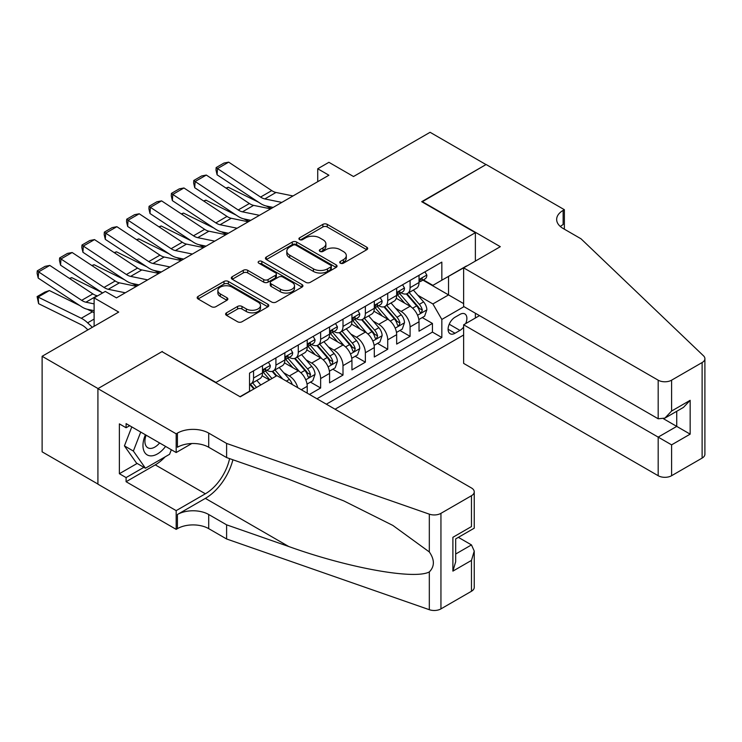 <?xml version="1.0" encoding="UTF-8"?>
<svg xmlns="http://www.w3.org/2000/svg" width="742" height="742" viewBox="0 0 742 742"><rect width="100%" height="100%" fill="white"/><g stroke="black" fill="none" stroke-linecap="round" stroke-linejoin="round"><path stroke-width="1.11" d="M340.374 263.187A2.17 1.252 0 0 0 343.444 263.187L366.771 249.72A3.107 1.79 0 0 0 367.68 248.449A3.107 1.79 0 0 0 366.771 247.188L327.259 224.372A3.107 1.79 0 0 0 322.872 224.372L299.545 237.839A2.17 1.252 0 0 0 298.915 238.729A2.17 1.252 0 0 0 299.545 239.61A2.17 1.252 0 0 0 302.625 239.61L305.639 237.867A9.934 5.732 0 0 1 319.691 237.867L322.983 239.768A9.934 5.732 0 0 1 325.886 243.83A9.934 5.732 0 0 1 322.983 247.884L319.96 249.627A2.17 1.252 0 0 0 319.329 250.508A2.17 1.252 0 0 0 319.96 251.399A2.17 1.252 0 0 0 323.039 251.399L326.053 249.655A9.934 5.732 0 0 1 340.105 249.655L343.398 251.557A9.934 5.732 0 0 1 346.301 255.61A9.934 5.732 0 0 1 343.398 259.663L340.374 261.407A2.17 1.252 0 0 0 339.743 262.297A2.17 1.252 0 0 0 340.374 263.187L340.374 261.407M226.514 312.827A3.107 1.79 0 0 0 225.605 314.098A3.107 1.79 0 0 0 226.514 315.359L237.598 321.759A3.107 1.79 0 0 0 241.985 321.759L267.89 306.808A3.107 1.79 0 0 0 268.799 305.537A3.107 1.79 0 0 0 267.89 304.276L228.378 281.459A3.107 1.79 0 0 0 223.991 281.459L198.086 296.42A3.107 1.79 0 0 0 197.177 297.681A3.107 1.79 0 0 0 198.086 298.952L211.479 306.678A3.107 1.79 0 0 0 215.866 306.678L226.95 300.278A3.107 1.79 0 0 0 227.859 299.017A3.107 1.79 0 0 0 226.95 297.746L220.309 293.915A8.301 4.795 0 0 1 217.879 290.521A8.301 4.795 0 0 1 223.008 286.097A8.301 4.795 0 0 1 232.051 287.135L258.068 302.152A8.301 4.795 0 0 1 260.498 305.537A8.301 4.795 0 0 1 255.369 309.97A8.301 4.795 0 0 1 246.325 308.932L241.985 306.427A3.107 1.79 0 0 0 237.598 306.427L226.514 312.827L226.514 315.359M162.312 351.838L215.987 382.436L475.372 232.682L421.706 201.694L486.001 164.576L430.091 132.299L353.507 176.522L328.91 162.312L317.724 168.768L328.91 175.223L116.475 297.876L105.29 291.421L94.113 297.876L94.113 326.276M162.312 351.448L98.027 388.567L42.118 356.29L118.711 312.076L94.113 297.876M305.862 282.35A3.107 1.79 0 0 0 310.249 282.35L336.154 267.398A3.107 1.79 0 0 0 337.063 266.128A3.107 1.79 0 0 0 336.154 264.866L296.642 242.05A3.107 1.79 0 0 0 292.255 242.05L266.35 257.01A3.107 1.79 0 0 0 265.441 258.272A3.107 1.79 0 0 0 266.35 259.542L305.862 282.35M259.644 263.651A2.17 1.252 0 0 1 261.852 263.957L261.852 261.379L302.022 284.566A3.107 1.79 0 0 1 302.931 285.837A3.107 1.79 0 0 1 302.022 287.098L276.117 302.059A3.107 1.79 0 0 1 271.73 302.059L232.218 279.242L232.218 276.71A3.107 1.79 0 0 0 231.309 277.981A3.107 1.79 0 0 0 232.218 279.242M232.218 276.71L243.302 270.311A3.107 1.79 0 0 1 247.698 270.311L263.716 279.567A3.107 1.79 0 0 0 268.103 279.567L275.458 275.319A3.107 1.79 0 0 0 276.367 274.048A3.107 1.79 0 0 0 275.458 272.787L258.782 263.15A2.17 1.252 0 0 1 258.142 262.269A2.17 1.252 0 0 1 259.487 261.11A2.17 1.252 0 0 1 261.852 261.379M97.916 484.044L42.118 451.832L42.118 356.29M309.451 394.447L320.637 387.992L310.462 382.111M306.075 359.833L311.686 363.07A12.651 7.299 60 0 1 320.637 378.568L329.578 373.402L329.578 382.826L342.999 375.081L332.824 369.201M328.437 346.922L334.048 350.159A12.651 7.299 60 0 1 342.999 365.658L351.94 360.491L351.94 369.915L365.361 362.17L355.186 356.299M350.799 334.011L356.41 337.248A12.651 7.299 60 0 1 365.361 352.747L374.302 347.581L374.302 357.004L387.723 349.259L377.548 343.388M373.161 321.101L378.772 324.337A12.651 7.299 60 0 1 387.723 339.836L396.664 334.67L396.664 344.093L410.085 336.349L410.085 326.925A12.651 7.299 -120 0 0 401.134 311.427L395.523 308.19M399.91 330.478L410.085 336.349M269.429 379.987L262.084 375.749M307.216 393.149L307.216 386.313A12.651 7.299 -120 0 0 298.275 370.815L284.446 362.838M297.746 387.686A12.651 7.299 60 0 0 289.324 375.981L283.713 372.744M329.578 373.402A12.651 7.299 -120 0 0 320.637 357.904L306.808 349.927M351.94 360.491A12.651 7.299 -120 0 0 342.999 345.002L329.17 337.016M374.302 347.581A12.651 7.299 -120 0 0 365.361 332.091L351.532 324.106M396.664 334.67A12.651 7.299 -120 0 0 387.723 319.181L373.894 311.195M465.67 323.623A9.804 5.658 120 0 0 464.844 313.912A9.804 5.658 120 0 0 459.947 314.404L455.022 317.242A9.804 5.658 120 0 0 448.622 325.877A9.804 5.658 120 0 0 450.125 333.733A9.804 5.658 120 0 0 455.022 333.251L459.947 330.413A9.804 5.658 120 0 0 463.639 327.055M335.059 409.222L463.639 334.994M475.372 232.682L475.372 261.082M475.372 313.235L475.372 318.012M326.341 404.195L441.833 337.508L441.833 319.44L432.892 303.942L417.885 295.279M240.018 396.701L249.525 391.219L249.525 373.143L441.833 262.112L441.833 280.188L466.43 266.248M463.973 306.65L441.833 319.44M266.851 370.23L266.962 370.304A12.651 7.299 60 0 0 273.288 370.926L282.238 365.769A12.651 7.299 -120 0 0 284.854 359.972L284.854 352.747M289.213 357.329L289.324 357.394A12.651 7.299 60 0 0 295.65 358.015L304.6 352.858A12.651 7.299 -120 0 0 307.216 347.061L307.216 339.836M311.575 344.418L311.686 344.483A12.651 7.299 60 0 0 318.012 345.104L326.962 339.947A12.651 7.299 -120 0 0 329.578 334.15L329.578 326.925M333.937 331.507L334.048 331.572A12.651 7.299 60 0 0 340.374 332.193L349.324 327.036A12.651 7.299 -120 0 0 351.94 321.24L351.94 314.014M356.299 318.596L356.41 318.661A12.651 7.299 60 0 0 362.736 319.292L371.686 314.126A12.651 7.299 -120 0 0 374.302 308.329L374.302 301.104M378.661 305.685L378.772 305.75A12.651 7.299 60 0 0 385.098 306.381L394.039 301.215A12.651 7.299 -120 0 0 396.664 295.418L396.664 288.193M316.945 398.769L432.438 332.091L432.438 323.438L419.026 331.182L419.026 321.759A12.651 7.299 -120 0 0 410.085 306.27L396.256 298.284M401.023 292.775L401.134 292.84A12.651 7.299 -120 0 0 407.46 293.47A12.651 7.299 -120 0 0 410.085 287.673L410.085 280.448M407.46 293.47L416.401 288.304A12.651 7.299 -120 0 0 419.026 282.507L419.026 275.282M253.551 370.815L253.551 378.049A12.651 7.299 60 0 1 250.926 383.837A12.651 7.299 60 0 1 249.525 384.347M250.926 383.837L259.876 378.67A12.651 7.299 -120 0 0 262.492 372.883L262.492 365.658M275.913 357.904L275.913 365.138A12.651 7.299 60 0 1 273.288 370.926M298.275 344.993L298.275 352.227A12.651 7.299 60 0 1 295.65 358.015M320.637 332.091L320.637 339.317A12.651 7.299 60 0 1 318.012 345.104M342.999 319.181L342.999 326.406A12.651 7.299 60 0 1 340.374 332.193M365.361 306.27L365.361 313.495A12.651 7.299 60 0 1 362.736 319.292M387.723 293.359L387.723 300.584A12.651 7.299 60 0 1 385.098 306.381M387.723 339.836L387.723 349.259M365.361 352.747L365.361 362.17M342.999 365.658L342.999 375.081M320.637 378.568L320.637 387.992M432.892 303.942L448.539 294.908L448.539 276.312L466.43 265.988M422.931 280.124L463.639 303.617M423.376 279.864L432.892 285.355L441.833 280.188M317.724 168.768L317.724 181.679M422.263 317.567L432.438 323.438M432.438 332.091L441.833 337.508M341.246 263.493L343.398 262.251A9.934 5.732 0 0 0 346.301 258.197L346.301 255.61M325.886 243.83L325.886 246.409A9.934 5.732 0 0 1 322.983 250.462L320.832 251.705M366.724 249.739L327.259 226.959A3.107 1.79 0 0 0 322.872 226.959L300.417 239.916M336.107 267.417L296.642 244.637A3.107 1.79 0 0 0 292.255 244.637L266.397 259.561M330.663 267.018A2.17 1.252 0 0 0 331.303 266.128A2.17 1.252 0 0 0 330.663 265.246L295.984 245.222A2.17 1.252 0 0 0 292.914 245.222L289.723 247.058A9.934 5.732 0 0 0 286.82 251.111A9.934 5.732 0 0 0 289.723 255.165L313.43 268.854A9.934 5.732 0 0 0 327.482 268.854L330.663 267.018L330.663 269.596A2.17 1.252 0 0 0 331.303 268.715L331.303 266.128M286.82 251.111L286.82 253.699A9.934 5.732 0 0 0 289.723 257.752L289.723 255.165M330.663 269.596L327.482 271.433A9.934 5.732 0 0 1 313.43 271.433L289.723 257.752M232.265 279.27L243.302 272.898L243.302 270.311M276.367 274.048L276.367 276.636A3.107 1.79 0 0 1 275.458 277.898L268.103 282.145A3.107 1.79 0 0 1 263.716 282.145L247.698 272.898A3.107 1.79 0 0 0 243.302 272.898M261.852 263.957L301.975 287.126M280.346 289.157A8.301 4.795 0 0 0 289.389 290.205A8.301 4.795 0 0 0 294.518 285.772A8.301 4.795 0 0 0 292.088 282.387L282.925 277.091A3.107 1.79 0 0 0 278.538 277.091L271.182 281.339A3.107 1.79 0 0 0 270.273 282.6A3.107 1.79 0 0 0 271.182 283.871L280.346 289.157L280.346 291.745A8.301 4.795 0 0 0 289.389 292.784A8.301 4.795 0 0 0 294.518 288.35L294.518 285.772M270.273 282.6L270.273 285.188A3.107 1.79 0 0 0 271.182 286.449L271.182 283.871M280.346 291.745L271.182 286.449M260.498 305.537L260.498 308.125A8.301 4.795 0 0 1 255.369 312.549A8.301 4.795 0 0 1 246.325 311.51L241.985 309.006A3.107 1.79 0 0 0 237.598 309.006L226.551 315.387M217.879 290.521L217.879 293.109A8.301 4.795 0 0 0 220.309 296.494L220.309 293.915M226.913 300.306L220.309 296.494M267.843 306.836L228.378 284.047A3.107 1.79 0 0 0 223.991 284.047L198.133 298.97M418.84 319.542L424.619 316.213L426.854 309.748A8.385 4.842 -120 0 0 423.589 301.883L413.368 290.057M225.985 188.051L228.276 187.262L258.633 202.251M266.174 205.979L271.275 208.502M411.318 307.086L399.641 293.563M404.678 303.144L397.897 295.297A20.08 11.594 -120 0 0 397.276 294.602M406.319 293.925L416.652 305.889A8.385 4.842 60 0 1 419.647 311.659L420.25 312.651L421.382 312.493L422.328 310.11A8.385 4.842 -120 0 0 419.341 304.341L409.12 292.506M406.931 293.73L418.034 306.585A4.266 2.467 60 0 1 419.109 308.255L422.328 310.11M228.276 187.262L226.412 188.338M281.821 202.408L264.811 198.921A15.814 9.127 60 0 1 260.572 197.066L217.499 168.601L217.091 174.806L260.164 203.271A23.716 13.69 -120 0 0 266.526 206.053L273.158 207.417M424.953 271.86L426.854 275.152A8.385 4.842 60 0 1 425.12 278.862L420.862 281.311A8.385 4.842 -120 0 0 422.328 279.382L422.152 278.64M293.007 195.953L275.987 192.466A15.814 9.127 60 0 1 271.748 190.611L228.675 162.146L217.499 168.601L216.154 167.571L223.982 163.055L228.675 162.146M419.304 281.71L419.341 281.71A8.385 4.842 -120 0 0 420.862 281.311M421.243 278.76L422.328 279.382C421.799 278.12 420.909 278.64 419.647 280.93A8.385 4.842 60 0 1 419.026 282.127M217.091 174.806L215.996 170.057L216.154 167.571M145.413 434.775A20.553 11.872 120 0 0 150.236 455.848A20.553 11.872 120 0 0 165.577 446.415M146.109 435.174A14.07 8.125 120 0 0 147.825 447.769A14.07 8.125 120 0 0 149.884 448.409A14.07 8.125 120 0 0 159.595 442.965M171.337 449.745L169.575 454.29L145.432 468.221L136.491 463.064L124.424 445.886L131.788 426.91M145.432 468.221L133.365 451.053L140.73 432.076M124.424 445.886L133.365 451.053M479.508 315.628L463.639 324.792L463.639 363.394L658.182 475.715L658.182 437.112L676.741 426.4L676.741 411.272M463.639 324.792L671.593 444.857L671.593 475.715L702.117 458.092L702.117 362.55A9.488 5.482 0 0 0 704.9 358.683A9.488 5.482 0 0 0 703.537 355.845L581.032 238.813L563.141 228.48A22.139 12.781 180 0 1 556.658 219.446A22.139 12.781 180 0 1 563.141 210.403L564.374 209.698L486.112 164.511L422.04 201.889M422.04 201.499L500.312 246.687L463.639 267.862L658.182 380.182A9.488 5.482 0 0 0 671.593 380.182L702.117 362.55M564.374 209.698L564.374 228.415L563.707 228.805M463.639 267.862L463.639 306.465L658.182 418.776L658.182 380.182M704.9 358.683L704.9 454.215A9.488 5.482 180 0 1 702.117 458.092M671.593 475.715A9.488 5.482 180 0 1 658.182 475.715M560.358 226.514A22.139 12.781 180 0 1 563.141 224.548L563.141 210.403M663.543 418.776L690.162 434.144L671.593 444.857M671.593 380.182L671.593 411.031L664.888 418.117L658.182 418.776M671.593 411.031L690.162 400.318L683.447 407.404L664.888 418.117M276.914 375.656L471.467 487.976A9.488 5.482 -0 0 1 474.24 491.853A9.488 5.482 -0 0 1 471.467 495.721L440.943 513.343L440.943 608.885A9.488 5.482 180 0 1 429.321 609.701L226.607 538.98L208.715 528.647A22.139 12.781 -0 0 0 177.412 528.647L176.179 529.361L97.916 484.174L97.916 388.632L161.979 351.643L240.241 396.831L276.914 375.656M226.607 538.98L226.607 524.835L288.759 546.52C348.174 567.936 414.546 579.929 429.321 571.924C434.71 566.406 434.71 559.746 429.321 551.946L392.852 525.429L343.787 500.896L288.759 479.258L226.607 457.573L208.715 447.25A22.139 12.781 -0 0 0 177.412 447.25L177.412 433.105L176.179 433.82L97.916 388.632M226.607 457.573L226.607 443.438L208.715 433.105A22.139 12.781 -0 0 0 177.412 433.105M288.759 546.52L205.358 498.374L177.412 514.512A22.139 12.781 -0 0 1 208.715 514.512L226.607 524.835M471.467 591.263L471.467 560.405L474.24 551.056L474.24 587.386A9.488 5.482 180 0 1 471.467 591.263L440.943 608.885M429.321 551.946L429.321 514.16L226.607 443.438M165.132 456.859A35.579 20.544 -60 0 1 155.273 464.872L126.094 481.716L126.094 477.588L143.874 467.321M129.665 425.685L126.094 427.754L119.379 423.877L119.379 473.711L126.094 477.588M126.094 427.754L126.094 423.617L176.179 452.537L176.179 433.82M176.179 529.361L176.179 510.635L205.358 493.792A35.579 20.544 120 0 0 229.584 458.612M126.094 481.716L176.179 510.635M458.361 537.347L471.467 544.916L474.24 551.056M205.358 498.374A41.19 23.781 120 0 0 232.905 459.771M191.798 443.521L176.179 452.537M429.321 514.16A9.488 5.482 -0 0 0 440.943 513.343M119.379 473.711L137.159 463.444M471.467 560.405L452.898 571.117L455.681 561.768L455.681 538.896L474.24 528.183L474.24 491.853M452.898 571.117L452.898 537.301C456.525 539.388 456.525 539.388 452.898 537.301L471.467 526.579C475.084 528.666 475.084 528.666 471.467 526.579L471.467 495.721M396.478 332.453L402.257 329.114L404.492 322.659A8.385 4.842 -120 0 0 401.227 314.793L391.006 302.968M203.623 200.961L205.914 200.173L236.271 215.161M243.812 218.89L248.913 221.413M388.966 319.997L377.288 306.474M382.315 316.055L375.535 308.208A20.08 11.594 -120 0 0 374.914 307.513M383.957 306.836L394.29 318.8A8.385 4.842 60 0 1 397.285 324.569L397.888 325.562L399.02 325.404L399.966 323.02A8.385 4.842 -120 0 0 396.979 317.251L386.758 305.416M384.569 306.641L395.672 319.496A4.266 2.467 60 0 1 396.747 321.165L399.966 323.02M205.914 200.173L204.05 201.249M374.116 345.364L379.895 342.025L382.13 335.57A8.385 4.842 -120 0 0 378.865 327.704L368.644 315.879M181.261 213.872L183.552 213.084L213.909 228.072M221.45 231.801L226.551 234.324M366.604 332.908L354.926 319.385M359.953 328.966L353.173 321.119A20.08 11.594 -120 0 0 352.552 320.423M361.595 319.746L371.928 331.711A8.385 4.842 60 0 1 374.923 337.48L375.526 338.473L376.658 338.315L377.604 335.931A8.385 4.842 -120 0 0 374.617 330.153L364.396 318.327M362.207 319.542L373.309 332.407A4.266 2.467 60 0 1 374.385 334.076L377.604 335.931M183.552 213.084L181.688 214.16M351.754 358.275L357.533 354.936L359.768 348.48A8.385 4.842 -120 0 0 356.503 340.615L346.282 328.789M158.899 226.783L161.19 225.995L191.547 240.983M199.088 244.712L204.189 247.234M344.242 345.818L332.564 332.295M337.591 341.877L330.821 334.03A20.08 11.594 -120 0 0 330.19 333.334M339.233 332.648L349.575 344.613A8.385 4.842 60 0 1 352.561 350.391L353.164 351.383L354.296 351.226L355.242 348.842A8.385 4.842 -120 0 0 352.255 343.064L342.034 331.238M339.845 332.453L350.947 345.318A4.266 2.467 60 0 1 352.023 346.987L355.242 348.842M161.19 225.995L159.335 227.071M329.392 371.185L335.171 367.846L337.406 361.391A8.385 4.842 -120 0 0 334.141 353.526L323.92 341.7M136.537 239.694L138.828 238.905L169.185 253.894M176.726 257.622L181.836 260.145M321.88 358.729L310.202 345.206M315.229 354.787L308.459 346.941A20.08 11.594 -120 0 0 307.828 346.245M316.871 345.559L327.213 357.523A8.385 4.842 60 0 1 330.199 363.302L330.802 364.294L331.943 364.137L332.88 361.753A8.385 4.842 -120 0 0 329.893 355.975L319.672 344.149M317.483 345.364L328.585 358.219A4.266 2.467 60 0 1 329.661 359.898L332.88 361.753M138.828 238.905L136.973 239.981M259.459 215.319L242.448 211.832A15.814 9.127 60 0 1 238.21 209.977L195.137 181.512L194.729 187.717L237.802 216.182A23.716 13.69 -120 0 0 244.164 218.964L250.796 220.328M402.591 284.77L404.492 288.063A8.385 4.842 60 0 1 402.758 291.773L398.51 294.222A8.385 4.842 -120 0 0 399.966 292.292L399.79 291.55M270.644 208.864L253.625 205.376A15.814 9.127 60 0 1 249.386 203.521L206.313 175.056L195.137 181.512L193.792 180.482L201.62 175.965L206.313 175.056M396.942 294.62L396.979 294.62A8.385 4.842 -120 0 0 398.51 294.222M398.881 291.671L399.966 292.292C399.437 291.031 398.547 291.55 397.285 293.841A8.385 4.842 60 0 1 396.664 295.038M194.729 187.717L193.634 182.968L193.792 180.482M237.097 228.23L220.086 224.743A15.814 9.127 60 0 1 215.848 222.888L172.775 194.423L172.367 200.628L215.44 229.093A23.716 13.69 -120 0 0 221.802 231.875L228.434 233.238M380.229 297.681L382.13 300.974A8.385 4.842 60 0 1 380.396 304.684L376.148 307.132A8.385 4.842 -120 0 0 377.604 305.203L377.428 304.461M248.282 221.775L231.263 218.287A15.814 9.127 60 0 1 227.024 216.432L183.951 187.967L172.775 194.423L171.43 193.393L179.258 188.876L183.951 187.967M374.58 307.522L374.617 307.522A8.385 4.842 -120 0 0 376.148 307.132M376.519 304.582L377.604 305.203C377.075 303.942 376.185 304.461 374.923 306.752A8.385 4.842 60 0 1 374.302 307.949M172.367 200.628L171.272 195.879L171.43 193.393M214.744 241.141L197.724 237.653A15.814 9.127 60 0 1 193.486 235.798L150.413 207.324L150.005 213.538L193.078 242.003A23.716 13.69 -120 0 0 199.44 244.786L206.072 246.149M357.867 310.592L359.768 313.885A8.385 4.842 60 0 1 358.034 317.595L353.786 320.043A8.385 4.842 -120 0 0 355.242 318.114L355.066 317.372M225.92 234.685L208.901 231.198A15.814 9.127 60 0 1 204.662 229.343L161.589 200.869L150.413 207.324L149.068 206.304L156.896 201.787L161.589 200.869M352.218 320.433L352.255 320.433A8.385 4.842 -120 0 0 353.786 320.043M354.157 317.493L355.242 318.114C354.713 316.853 353.823 317.372 352.561 319.663A8.385 4.842 60 0 1 351.94 320.859M150.005 213.538L148.91 208.79L149.068 206.304M192.382 254.052L175.362 250.564A15.814 9.127 60 0 1 171.124 248.7L128.051 220.235L127.652 226.44L170.725 254.914A23.716 13.69 -120 0 0 177.078 257.697L183.71 259.06M335.505 323.503L337.406 326.795A8.385 4.842 60 0 1 335.672 330.505L331.424 332.954A8.385 4.842 -120 0 0 332.88 331.025L332.704 330.283M203.558 247.596L186.539 244.109A15.814 9.127 60 0 1 182.3 242.244L139.227 213.779L128.051 220.235L126.706 219.215L134.534 214.698L139.227 213.779M329.856 333.343L329.893 333.343A8.385 4.842 -120 0 0 331.424 332.954M331.795 330.403L332.88 331.025C332.351 329.763 331.461 330.273 330.199 332.574A8.385 4.842 60 0 1 329.578 333.77M127.652 226.44L126.548 221.7L126.706 219.215M307.03 384.096L312.809 380.757L315.044 374.302A8.385 4.842 -120 0 0 311.779 366.437L301.558 354.602M114.175 252.605L116.466 251.816L146.823 266.805M154.364 270.533L159.474 273.047M299.518 371.64L287.84 358.117M292.867 367.698L286.097 359.851A20.08 11.594 -120 0 0 285.475 359.156M294.509 358.469L304.851 370.434A8.385 4.842 60 0 1 307.837 376.213L308.449 377.205L309.581 377.047L310.518 374.664A8.385 4.842 -120 0 0 307.531 368.885L297.31 357.06M295.121 358.275L306.223 371.13A4.266 2.467 60 0 1 307.299 372.799L310.518 374.664M116.466 251.816L114.611 252.883M170.02 266.962L153 263.475A15.814 9.127 60 0 1 148.762 261.611L105.689 233.146L105.29 239.351L148.363 267.816A23.716 13.69 -120 0 0 154.716 270.607L161.348 271.971M313.143 336.414L315.044 339.706A8.385 4.842 60 0 1 313.31 343.416L309.062 345.865A8.385 4.842 -120 0 0 310.518 343.936L310.341 343.194M181.196 260.507L164.177 257.02A15.814 9.127 60 0 1 159.947 255.155L116.874 226.69L105.689 233.146L104.344 232.125L112.172 227.608L116.874 226.69M307.494 346.254L307.531 346.254A8.385 4.842 -120 0 0 309.062 345.865M309.433 343.314L310.518 343.936C309.989 342.674 309.099 343.184 307.837 345.484A8.385 4.842 60 0 1 307.216 346.672M105.29 239.351L104.186 234.611L104.344 232.125M292.246 384.504A8.385 4.842 -120 0 0 289.417 379.347L279.205 367.513M91.813 265.515L94.104 264.727L124.461 279.715M132.002 283.435L137.112 285.958M271.952 378.522L265.478 371.028M269.791 379.774L263.735 372.762A20.08 11.594 -120 0 0 263.113 372.067M282.804 379.051L274.948 369.97M272.759 371.185L276.72 375.777M272.156 371.38L276.2 376.073M94.104 264.727L92.249 265.794M147.658 279.873L130.638 276.386A15.814 9.127 60 0 1 126.4 274.521L83.327 246.056L82.928 252.261L126.001 280.726A23.716 13.69 -120 0 0 132.354 283.518L138.986 284.872M290.781 349.324L292.682 352.617A8.385 4.842 60 0 1 290.947 356.318L286.7 358.776A8.385 4.842 -120 0 0 288.156 356.846L287.979 356.104M158.834 273.418L141.815 269.93A15.814 9.127 60 0 1 137.585 268.066L94.512 239.601L83.327 246.056L81.982 245.036L89.81 240.519L94.512 239.601M285.132 359.165L285.169 359.165A8.385 4.842 -120 0 0 286.7 358.776M287.08 356.216L288.156 356.846C287.627 355.585 286.737 356.095 285.475 358.395A8.385 4.842 60 0 1 284.854 359.582M82.928 252.261L81.824 247.522L81.982 245.036M69.46 278.426L71.742 277.638L102.099 292.626M260.776 384.977L256.843 380.423M256.528 387.435L252.595 382.881M250.397 384.096L254.358 388.687M249.794 384.291L253.838 388.984M71.742 277.638L69.887 278.704M125.296 292.784L108.276 289.297A15.814 9.127 60 0 1 104.038 287.432L60.965 258.967L60.566 265.172L102.619 292.969M116.151 297.69L116.624 297.783M268.418 362.235L270.32 365.528A8.385 4.842 60 0 1 268.585 369.228L264.337 371.686A8.385 4.842 -120 0 0 265.794 369.757L265.617 369.015M136.472 286.329L119.453 282.841A15.814 9.127 60 0 1 115.223 280.977L72.15 252.512L60.965 258.967L59.62 257.947L67.448 253.43L72.15 252.512M262.77 372.076L262.807 372.076A8.385 4.842 -120 0 0 264.337 371.686M264.718 369.126L265.794 369.757C265.265 368.496 264.375 369.006 263.113 371.306A8.385 4.842 60 0 1 262.492 372.493M60.566 265.172L59.462 260.433L59.62 257.947M49.38 290.549L38.204 297.004L38.603 303.673L37.1 296.605L44.928 292.079L49.38 290.549L79.737 305.537M87.278 309.256L92.453 311.816A23.716 13.69 60 0 1 94.113 312.725M37.1 296.605L81.277 318.272A23.716 13.69 60 0 1 87.63 322.826L92.342 327.296M87.899 329.865L85.914 327.973A15.814 9.127 -120 0 0 81.676 324.94L38.603 303.673M94.113 303.886L85.914 302.198A15.814 9.127 60 0 1 81.676 300.343L38.603 271.878L38.204 278.083L81.277 306.548A23.716 13.69 -120 0 0 87.63 309.34L94.113 310.666M97.61 295.854L97.1 295.743A15.814 9.127 60 0 1 92.861 293.888L49.788 265.423L38.603 271.878L37.258 270.858L45.086 266.341L49.788 265.423M38.204 278.083L37.1 273.344L37.258 270.858M289.324 375.981L298.275 370.815M311.686 363.07L320.637 357.904M334.048 350.159L342.999 345.002M356.41 337.248L365.361 332.091M378.772 324.337L387.723 319.181M401.134 311.427L410.085 306.27M410.085 287.673L419.026 282.507M253.551 378.049L262.492 372.883M275.913 365.138L284.854 359.972M298.275 352.227L307.216 347.061M320.637 339.317L329.578 334.15M342.999 326.406L351.94 321.24M365.361 313.495L374.302 308.329M387.723 300.584L396.664 295.418M410.085 326.925L419.026 321.759M301.289 389.736L307.216 386.313M449.225 324.217L459.947 330.413M448.094 329.244L455.022 333.251M343.398 262.251L343.398 259.663M319.96 251.399L319.96 249.627M322.983 250.462L322.983 247.884M299.545 239.61L299.545 237.839M322.872 226.959L322.872 224.372M327.259 226.959L327.259 224.372M366.771 249.72L366.771 247.188M266.35 259.542L266.35 257.01M292.255 244.637L292.255 242.05M296.642 244.637L296.642 242.05M336.154 267.398L336.154 264.866M313.43 271.433L313.43 268.854M327.482 271.433L327.482 268.854M247.698 272.898L247.698 270.311M263.716 282.145L263.716 279.567M268.103 282.145L268.103 279.567M275.458 277.898L275.458 275.319M302.022 287.098L302.022 284.566M237.598 309.006L237.598 306.427M241.985 309.006L241.985 306.427M246.325 311.51L246.325 308.932M226.95 300.278L226.95 297.746M198.086 298.952L198.086 296.42M223.991 284.047L223.991 281.459M228.378 284.047L228.378 281.459M267.89 306.808L267.89 304.276M417.56 315.248L426.798 309.915M419.341 304.341L423.589 301.883M412.654 308.19L416.652 305.889M426.798 275.059L419.026 279.539M264.811 198.921L275.987 192.466M260.572 197.066L271.748 190.611M690.162 400.318L690.162 434.144M208.715 447.25L208.715 433.105M208.715 514.512L208.715 528.647M429.321 609.701L429.321 571.924M177.412 514.512L177.412 528.647M155.273 464.872L205.358 493.792M455.681 554.024L471.467 544.916M395.198 328.159L404.436 322.826M396.979 317.251L401.227 314.793M390.292 321.101L394.29 318.8M372.836 341.07L382.074 335.736M374.617 330.153L378.865 327.704M367.939 334.011L371.928 331.711M350.474 353.98L359.712 348.647M352.255 343.064L356.503 340.615M345.577 346.922L349.575 344.613M328.112 366.891L337.35 361.558M329.893 355.975L334.141 353.526M323.215 359.833L327.213 357.523M404.436 287.97L396.664 292.45M242.448 211.832L253.625 205.376M238.21 209.977L249.386 203.521M382.074 300.881L374.302 305.361M220.086 224.743L231.263 218.287M215.848 222.888L227.024 216.432M359.712 313.783L351.94 318.272M197.724 237.653L208.901 231.198M193.486 235.798L204.662 229.343M337.35 326.693L329.578 331.182M175.362 250.564L186.539 244.109M171.124 248.7L182.3 242.244M305.75 379.802L314.988 374.469M307.531 368.885L311.779 366.437M300.853 372.744L304.851 370.434M314.988 339.604L307.216 344.093M153 263.475L164.177 257.02M148.762 261.611L159.947 255.155M286.356 381.11L289.417 379.347M292.626 352.515L284.854 357.004M130.638 276.386L141.815 269.93M126.4 274.521L137.585 268.066M270.264 365.426L262.492 369.915M108.276 289.297L119.453 282.841M104.038 287.432L115.223 280.977M92.453 311.816L81.277 318.272M94.113 319.079L87.63 322.826M85.914 302.198L97.1 295.743M81.676 300.343L92.861 293.888"/></g></svg>

